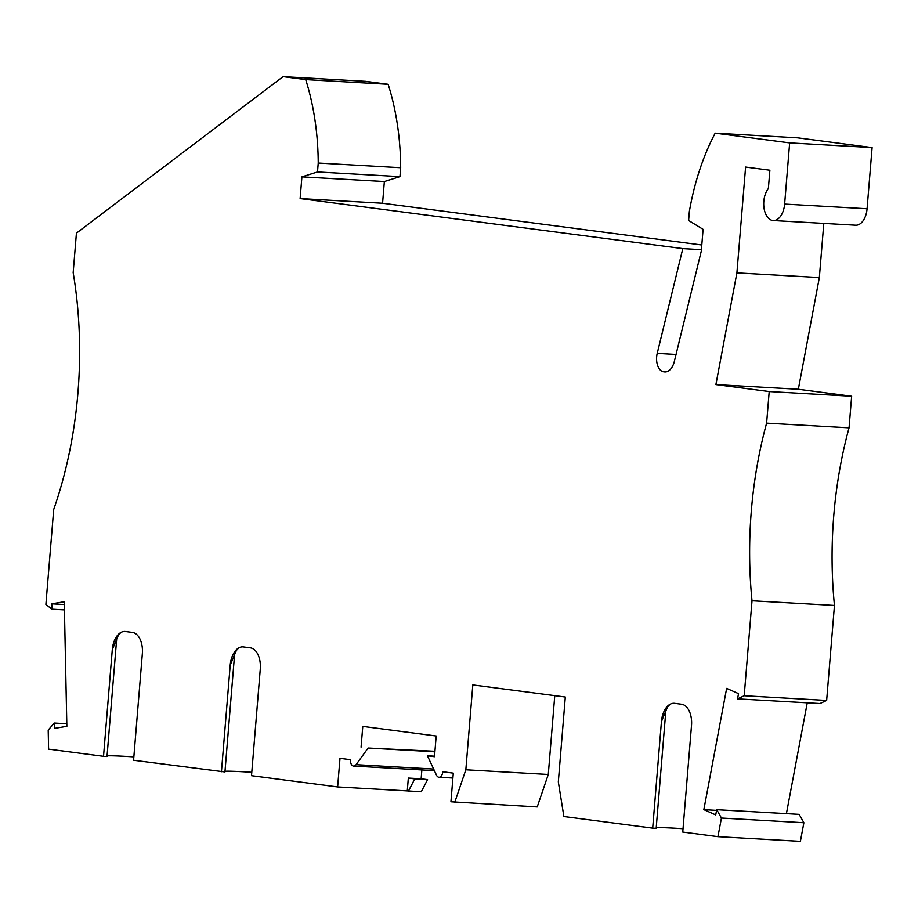 <?xml version="1.0" encoding="UTF-8"?>
<svg xmlns="http://www.w3.org/2000/svg" width="918" height="918" viewBox="0 0 918 918"><rect width="100%" height="100%" fill="white"/><g stroke="black" fill="none" stroke-linecap="round" stroke-linejoin="round"><path stroke-width="1.38" d="M872.1 147.58L789.652 142.898L715.191 133.167L797.639 137.838L872.1 147.58L867.074 208.753A17.832 10.477 -86.8 0 1 855.656 225.197L773.208 220.527A17.832 10.477 -86.8 0 0 784.626 204.083L867.074 208.753M823.802 223.395L819.349 277.546L798.339 389.266L851.652 396.243L849.058 427.822A297.202 174.592 -86.8 0 0 834.462 605.432L826.648 700.434L819.992 703.532L737.544 698.862L744.2 695.752L826.648 700.434M807.255 702.809L786.416 813.635M717.933 836.665L721.433 818.053L716.706 809.687L799.153 814.358L803.881 822.735L800.381 841.347L717.933 836.665L682.751 832.064L691.506 725.495A19.817 11.636 -86.8 0 0 681.569 704.244L674.627 703.337A19.817 11.636 93.2 0 0 669.979 704.324A19.817 11.636 93.2 0 0 661.442 721.559L652.687 828.139L656.175 828.334L665.825 710.98L661.442 721.559M554.77 695.649L548.287 774.471L537.225 806.933L450.945 801.758L453.297 773.14L442.774 771.763A5.944 3.488 -86.8 0 1 438.976 777.248A5.944 3.488 -86.8 0 1 436.509 775.171L427.444 755.789L434.524 756.191M421.867 769.961L421.144 778.785L427.581 779.623L421.259 791.764L407.282 790.891L408.338 778.062L421.144 778.785M388.153 84.295L305.705 79.614L283.065 76.653L365.513 81.335L388.153 84.295A188.236 110.573 93.2 0 1 400.684 167.719L399.95 176.635L384.355 181.546L382.576 203.245L701.8 244.991M715.191 133.167A188.236 110.573 -86.8 0 0 689.349 211.565L688.626 220.481L703.085 229.328L701.306 251.027L674.363 361.348A15.847 9.306 93.2 0 1 664.861 371.916A15.847 9.306 93.2 0 1 664.471 371.882L665.263 371.928M305.705 79.614A188.236 110.573 93.2 0 1 318.236 163.037L317.502 171.953L301.907 176.864L384.355 181.546M317.502 171.953L399.95 176.635M318.236 163.037L400.684 167.719M112.283 649.749L103.527 756.317L107.016 756.524L116.666 639.169L112.283 649.749A19.817 11.636 93.2 0 1 120.82 632.513A19.817 11.636 93.2 0 1 125.468 631.527L132.41 632.433A19.817 11.636 -86.8 0 1 142.347 653.685L133.58 760.253L224.944 771.946L234.595 654.591L230.211 665.171L221.445 771.74M434.891 751.819L368.107 748.032L356.081 764.66A5.944 3.488 93.2 0 1 353.637 766.082A5.944 3.488 93.2 0 1 350.515 759.691L339.993 758.325L337.64 786.933L407.282 790.891M652.687 828.139L563.881 816.527L558.328 781.884L565.304 697.026L472.816 684.931L465.839 769.789L548.287 774.471M465.839 769.789L454.777 802.252M368.107 748.032L434.937 751.303M361.072 747.114L362.782 726.39L436.188 735.995L434.489 756.719L427.444 755.789M683.026 828.702A47.552 1.664 4.7 0 0 656.232 827.68M670.048 704.29L667.593 706.883L665.825 710.98M789.652 142.898L784.626 204.083M721.433 818.053L803.881 822.735M716.706 809.687L715.719 814.909L703.842 809.642L716.579 810.365M737.544 698.862L738.531 693.641L726.643 688.374L703.842 809.642M301.907 176.864L300.129 198.575L382.576 203.245M744.2 695.752L752.014 600.762L834.462 605.432M773.208 220.527A17.832 10.477 -86.8 0 1 764.028 208.156A17.832 10.477 -86.8 0 1 768.366 188.569L769.881 170.232L745.6 167.065L736.902 272.875L715.891 384.596L769.204 391.561L766.61 423.141A297.202 174.592 -86.8 0 0 752.014 600.762M766.61 423.141L849.058 427.822M769.204 391.561L851.652 396.243M715.891 384.596L798.339 389.266M736.902 272.875L819.349 277.546M408.453 791.041L414.775 778.9L408.338 778.062M414.775 778.9L427.581 779.623M283.065 76.653L76.423 233.149L73.176 272.623A297.202 174.592 93.2 0 1 53.714 509.444L45.9 604.423L51.89 609.173L64.432 609.885M300.129 198.575L682.808 248.617L701.409 249.673M682.808 248.617L657.219 353.361L676.05 354.428M66.807 723.751L54.265 723.04L54.369 728.399L66.853 726.322L64.271 601.738L51.787 603.815L64.329 604.526M51.787 603.815L51.89 609.173M54.265 723.04L48.206 730.085L48.597 749.145L103.527 756.317M225.002 771.292A47.552 1.664 -175.3 0 1 251.784 772.302M107.073 755.87A47.552 1.664 -175.3 0 1 133.856 756.891M230.211 665.171A19.817 11.636 93.2 0 1 238.737 647.936A19.817 11.636 93.2 0 1 243.396 646.949L250.327 647.856A19.817 11.636 -86.8 0 1 260.276 669.107L251.509 775.676L337.64 786.933M657.219 353.361A13.873 8.147 93.2 0 0 663.611 371.767L664.471 371.882M238.806 647.89L236.362 650.495L234.595 654.591M120.889 632.479L118.433 635.072L116.666 639.169M356.081 764.66L433.652 769.055M663.611 371.767L665.791 371.893M452.895 778.028L438.976 777.248M353.637 766.082L434.409 770.661"/></g></svg>
